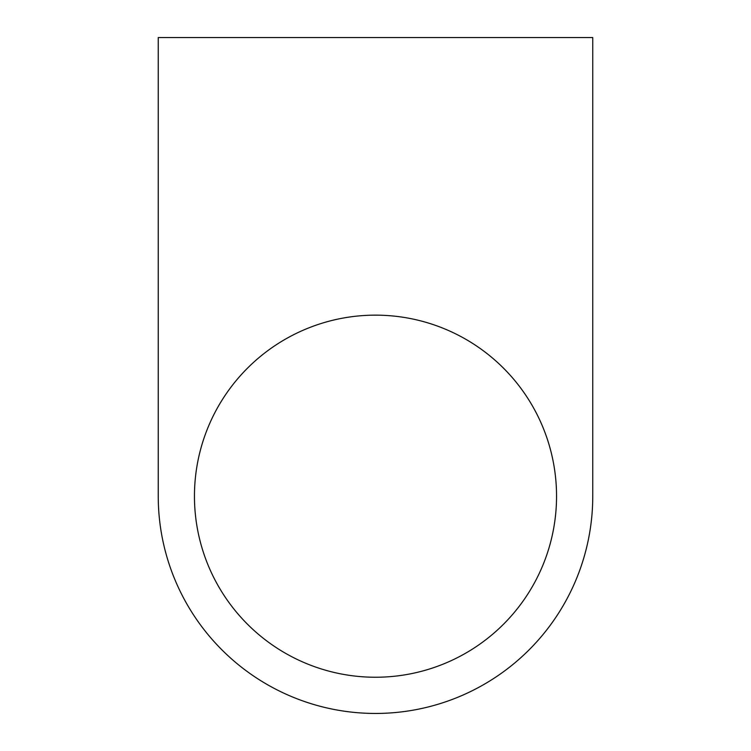 <?xml version="1.0" encoding="UTF-8"?>
<svg xmlns="http://www.w3.org/2000/svg" width="751" height="751" viewBox="0 0 751 751"><rect width="100%" height="100%" fill="white"/><g stroke="black" fill="none" stroke-linecap="round" stroke-linejoin="round"><path stroke-width="1.13" d="M592.755 37.55L158.245 37.55L158.245 496.195A217.255 217.255 0 0 0 375.5 713.45A217.255 217.255 0 0 0 592.755 496.195L592.755 37.55M375.5 315.148A181.047 181.047 0 0 0 194.453 496.195A181.047 181.047 0 0 0 375.5 677.242A181.047 181.047 0 0 0 556.547 496.195A181.047 181.047 0 0 0 375.5 315.148"/></g></svg>

